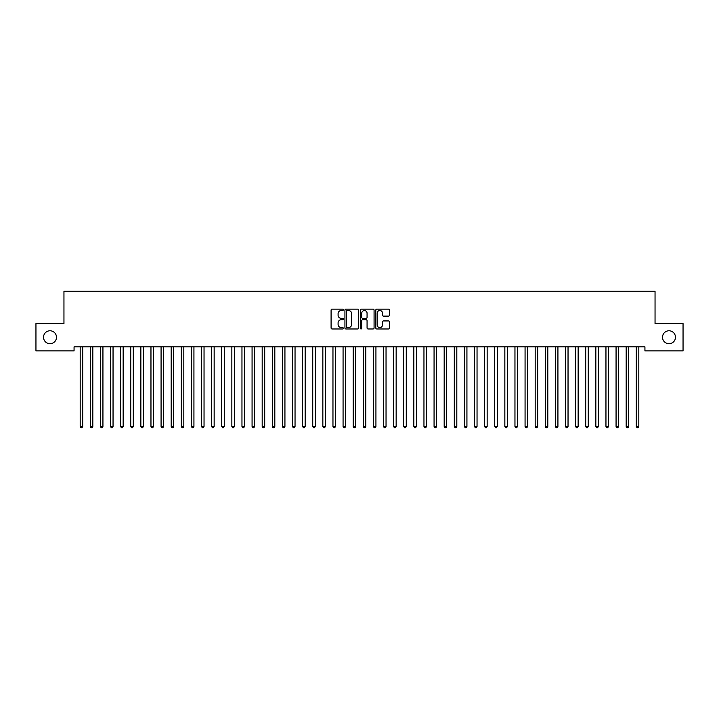 <?xml version="1.0" encoding="UTF-8"?>
<svg xmlns="http://www.w3.org/2000/svg" width="719" height="719" viewBox="0 0 719 719"><rect width="100%" height="100%" fill="white"/><g stroke="black" fill="none" stroke-linecap="round" stroke-linejoin="round"><path stroke-width="1.08" d="M343.322 309.817A0.692 0.692 0 0 0 342.63 309.125L332.079 309.125A0.989 0.989 0 0 0 331.091 310.114L331.091 327.981A0.989 0.989 0 0 0 332.079 328.969L342.63 328.969A0.692 0.692 0 0 0 343.322 328.277A0.692 0.692 0 0 0 342.63 327.585L341.264 327.585A3.173 3.173 0 0 1 338.092 324.404L338.092 322.921A3.173 3.173 0 0 1 341.264 319.739L342.63 319.739A0.692 0.692 0 0 0 343.322 319.047A0.692 0.692 0 0 0 342.63 318.355L341.264 318.355A3.173 3.173 0 0 1 338.092 315.174L338.092 313.691A3.173 3.173 0 0 1 341.264 310.509L342.63 310.509A0.692 0.692 0 0 0 343.322 309.817M662.523 337.247A6.471 6.471 0 0 0 668.994 343.718A6.471 6.471 0 0 0 675.465 337.247A6.471 6.471 0 0 0 668.994 330.776A6.471 6.471 0 0 0 662.523 337.247M43.535 337.247A6.471 6.471 0 0 0 50.006 343.718A6.471 6.471 0 0 0 56.477 337.247A6.471 6.471 0 0 0 50.006 330.776A6.471 6.471 0 0 0 43.535 337.247M388.503 316.117A0.989 0.989 0 0 0 389.5 315.129L389.5 310.114A0.989 0.989 0 0 0 388.503 309.125L376.792 309.125A0.989 0.989 0 0 0 375.803 310.114L375.803 327.981A0.989 0.989 0 0 0 376.792 328.969L388.503 328.969A0.989 0.989 0 0 0 389.5 327.981L389.5 321.923A0.989 0.989 0 0 0 388.503 320.935L383.497 320.935A0.989 0.989 0 0 0 382.499 321.923L382.499 324.925A2.651 2.651 0 0 1 379.848 327.585A2.651 2.651 0 0 1 377.187 324.925L377.187 313.169A2.651 2.651 0 0 1 379.848 310.509A2.651 2.651 0 0 1 382.499 313.169L382.499 315.129A0.989 0.989 0 0 0 383.497 316.117L388.503 316.117M644.934 346.855L74.066 346.855L74.066 350.899L35.95 350.899L35.95 323.595L63.955 323.595L63.955 291.24L655.045 291.24L655.045 323.595L683.05 323.595L683.05 350.899L644.934 350.899L644.934 346.855M358.628 310.114A0.989 0.989 0 0 0 357.64 309.125L345.929 309.125A0.989 0.989 0 0 0 344.931 310.114L344.931 327.981A0.989 0.989 0 0 0 345.929 328.969L357.64 328.969A0.989 0.989 0 0 0 358.628 327.981L358.628 310.114M361.36 309.125L373.071 309.125A0.989 0.989 0 0 1 374.069 310.114L374.069 327.981A0.989 0.989 0 0 1 373.071 328.969L368.056 328.969A0.989 0.989 0 0 1 367.067 327.981L367.067 320.737A0.989 0.989 0 0 0 366.079 319.739L362.753 319.739A0.989 0.989 0 0 0 361.756 320.737L361.756 328.277A0.692 0.692 0 0 1 361.064 328.969A0.692 0.692 0 0 1 360.372 328.277L360.372 310.114A0.989 0.989 0 0 1 361.36 309.125M347.016 310.509A0.692 0.692 0 0 0 346.324 311.21L346.324 326.884A0.692 0.692 0 0 0 347.016 327.585L348.463 327.585A3.173 3.173 0 0 0 351.636 324.404L351.636 313.691A3.173 3.173 0 0 0 348.463 310.509L347.016 310.509M367.067 313.214A2.651 2.651 0 0 0 364.416 310.563A2.651 2.651 0 0 0 361.756 313.214L361.756 317.358A0.989 0.989 0 0 0 362.753 318.355L366.079 318.355A0.989 0.989 0 0 0 367.067 317.358L367.067 313.214M82.847 346.855L82.784 346.998A1.016 1.016 0 0 0 82.712 347.376L82.712 426.448L80.186 426.448L80.186 347.376A1.016 1.016 0 0 0 80.115 346.998L80.052 346.855M82.712 426.448L81.957 427.76L80.941 427.76L80.186 426.448M92.958 346.855L92.895 346.998A1.016 1.016 0 0 0 92.823 347.376L92.823 426.448L90.297 426.448L90.297 347.376A1.016 1.016 0 0 0 90.226 346.998L90.163 346.855M92.823 426.448L92.068 427.76L91.052 427.76L90.297 426.448M103.069 346.855L103.006 346.998A1.016 1.016 0 0 0 102.934 347.376L102.934 426.448L100.408 426.448L100.408 347.376A1.016 1.016 0 0 0 100.336 346.998L100.274 346.855M102.934 426.448L102.179 427.76L101.163 427.76L100.408 426.448M113.18 346.855L113.117 346.998A1.016 1.016 0 0 0 113.045 347.376L113.045 426.448L110.519 426.448L110.519 347.376A1.016 1.016 0 0 0 110.447 346.998L110.384 346.855M113.045 426.448L112.29 427.76L111.274 427.76L110.519 426.448M123.291 346.855L123.228 346.998A1.016 1.016 0 0 0 123.156 347.376L123.156 426.448L120.63 426.448L120.63 347.376A1.016 1.016 0 0 0 120.558 346.998L120.495 346.855M123.156 426.448L122.401 427.76L121.385 427.76L120.63 426.448M133.401 346.855L133.339 346.998A1.016 1.016 0 0 0 133.267 347.376L133.267 426.448L130.741 426.448L130.741 347.376A1.016 1.016 0 0 0 130.669 346.998L130.606 346.855M133.267 426.448L132.512 427.76L131.496 427.76L130.741 426.448M143.512 346.855L143.449 346.998A1.016 1.016 0 0 0 143.378 347.376L143.378 426.448L140.852 426.448L140.852 347.376A1.016 1.016 0 0 0 140.78 346.998L140.717 346.855M143.378 426.448L142.623 427.76L141.607 427.76L140.852 426.448M153.623 346.855L153.56 346.998A1.016 1.016 0 0 0 153.489 347.376L153.489 426.448L150.963 426.448L150.963 347.376A1.016 1.016 0 0 0 150.891 346.998L150.828 346.855M153.489 426.448L152.734 427.76L151.718 427.76L150.963 426.448M163.734 346.855L163.671 346.998A1.016 1.016 0 0 0 163.599 347.376L163.599 426.448L161.074 426.448L161.074 347.376A1.016 1.016 0 0 0 161.002 346.998L160.939 346.855M163.599 426.448L162.845 427.76L161.829 427.76L161.074 426.448M173.845 346.855L173.782 346.998A1.016 1.016 0 0 0 173.71 347.376L173.71 426.448L171.185 426.448L171.185 347.376A1.016 1.016 0 0 0 171.113 346.998L171.05 346.855M173.71 426.448L172.955 427.76L171.94 427.76L171.185 426.448M183.956 346.855L183.893 346.998A1.016 1.016 0 0 0 183.821 347.376L183.821 426.448L181.296 426.448L181.296 347.376A1.016 1.016 0 0 0 181.224 346.998L181.161 346.855M183.821 426.448L183.066 427.76L182.051 427.76L181.296 426.448M194.067 346.855L194.004 346.998A1.016 1.016 0 0 0 193.932 347.376L193.932 426.448L191.407 426.448L191.407 347.376A1.016 1.016 0 0 0 191.335 346.998L191.272 346.855M193.932 426.448L193.177 427.76L192.162 427.76L191.407 426.448M204.178 346.855L204.115 346.998A1.016 1.016 0 0 0 204.043 347.376L204.043 426.448L201.518 426.448L201.518 347.376A1.016 1.016 0 0 0 201.446 346.998L201.383 346.855M204.043 426.448L203.288 427.76L202.273 427.76L201.518 426.448M214.289 346.855L214.226 346.998A1.016 1.016 0 0 0 214.154 347.376L214.154 426.448L211.629 426.448L211.629 347.376A1.016 1.016 0 0 0 211.557 346.998L211.494 346.855M214.154 426.448L213.399 427.76L212.384 427.76L211.629 426.448M224.4 346.855L224.337 346.998A1.016 1.016 0 0 0 224.265 347.376L224.265 426.448L221.74 426.448L221.74 347.376A1.016 1.016 0 0 0 221.668 346.998L221.605 346.855M224.265 426.448L223.51 427.76L222.495 427.76L221.74 426.448M234.511 346.855L234.448 346.998A1.016 1.016 0 0 0 234.376 347.376L234.376 426.448L231.851 426.448L231.851 347.376A1.016 1.016 0 0 0 231.779 346.998L231.716 346.855M234.376 426.448L233.621 427.76L232.605 427.76L231.851 426.448M244.622 346.855L244.559 346.998A1.016 1.016 0 0 0 244.487 347.376L244.487 426.448L241.961 426.448L241.961 347.376A1.016 1.016 0 0 0 241.89 346.998L241.827 346.855M244.487 426.448L243.732 427.76L242.716 427.76L241.961 426.448M254.733 346.855L254.67 346.998A1.016 1.016 0 0 0 254.598 347.376L254.598 426.448L252.072 426.448L252.072 347.376A1.016 1.016 0 0 0 252.001 346.998L251.938 346.855M254.598 426.448L253.843 427.76L252.827 427.76L252.072 426.448M264.844 346.855L264.781 346.998A1.016 1.016 0 0 0 264.709 347.376L264.709 426.448L262.183 426.448L262.183 347.376A1.016 1.016 0 0 0 262.111 346.998L262.049 346.855M264.709 426.448L263.954 427.76L262.938 427.76L262.183 426.448M274.955 346.855L274.892 346.998A1.016 1.016 0 0 0 274.82 347.376L274.82 426.448L272.294 426.448L272.294 347.376A1.016 1.016 0 0 0 272.222 346.998L272.159 346.855M274.82 426.448L274.065 427.76L273.049 427.76L272.294 426.448M285.066 346.855L285.003 346.998A1.016 1.016 0 0 0 284.931 347.376L284.931 426.448L282.405 426.448L282.405 347.376A1.016 1.016 0 0 0 282.333 346.998L282.27 346.855M284.931 426.448L284.176 427.76L283.16 427.76L282.405 426.448M295.176 346.855L295.114 346.998A1.016 1.016 0 0 0 295.042 347.376L295.042 426.448L292.516 426.448L292.516 347.376A1.016 1.016 0 0 0 292.444 346.998L292.381 346.855M295.042 426.448L294.287 427.76L293.271 427.76L292.516 426.448M305.287 346.855L305.224 346.998A1.016 1.016 0 0 0 305.153 347.376L305.153 426.448L302.627 426.448L302.627 347.376A1.016 1.016 0 0 0 302.555 346.998L302.492 346.855M305.153 426.448L304.398 427.76L303.382 427.76L302.627 426.448M315.398 346.855L315.335 346.998A1.016 1.016 0 0 0 315.264 347.376L315.264 426.448L312.738 426.448L312.738 347.376A1.016 1.016 0 0 0 312.666 346.998L312.603 346.855M315.264 426.448L314.509 427.76L313.493 427.76L312.738 426.448M325.509 346.855L325.446 346.998A1.016 1.016 0 0 0 325.374 347.376L325.374 426.448L322.849 426.448L322.849 347.376A1.016 1.016 0 0 0 322.777 346.998L322.714 346.855M325.374 426.448L324.62 427.76L323.604 427.76L322.849 426.448M335.62 346.855L335.557 346.998A1.016 1.016 0 0 0 335.485 347.376L335.485 426.448L332.96 426.448L332.96 347.376A1.016 1.016 0 0 0 332.888 346.998L332.825 346.855M335.485 426.448L334.73 427.76L333.715 427.76L332.96 426.448M345.731 346.855L345.668 346.998A1.016 1.016 0 0 0 345.596 347.376L345.596 426.448L343.071 426.448L343.071 347.376A1.016 1.016 0 0 0 342.999 346.998L342.936 346.855M345.596 426.448L344.841 427.76L343.826 427.76L343.071 426.448M355.842 346.855L355.779 346.998A1.016 1.016 0 0 0 355.707 347.376L355.707 426.448L353.182 426.448L353.182 347.376A1.016 1.016 0 0 0 353.11 346.998L353.047 346.855M355.707 426.448L354.952 427.76L353.937 427.76L353.182 426.448M365.953 346.855L365.89 346.998A1.016 1.016 0 0 0 365.818 347.376L365.818 426.448L363.293 426.448L363.293 347.376A1.016 1.016 0 0 0 363.221 346.998L363.158 346.855M365.818 426.448L365.063 427.76L364.048 427.76L363.293 426.448M376.064 346.855L376.001 346.998A1.016 1.016 0 0 0 375.929 347.376L375.929 426.448L373.404 426.448L373.404 347.376A1.016 1.016 0 0 0 373.332 346.998L373.269 346.855M375.929 426.448L375.174 427.76L374.159 427.76L373.404 426.448M386.175 346.855L386.112 346.998A1.016 1.016 0 0 0 386.04 347.376L386.04 426.448L383.515 426.448L383.515 347.376A1.016 1.016 0 0 0 383.443 346.998L383.38 346.855M386.04 426.448L385.285 427.76L384.27 427.76L383.515 426.448M396.286 346.855L396.223 346.998A1.016 1.016 0 0 0 396.151 347.376L396.151 426.448L393.626 426.448L393.626 347.376A1.016 1.016 0 0 0 393.554 346.998L393.491 346.855M396.151 426.448L395.396 427.76L394.38 427.76L393.626 426.448M406.397 346.855L406.334 346.998A1.016 1.016 0 0 0 406.262 347.376L406.262 426.448L403.736 426.448L403.736 347.376A1.016 1.016 0 0 0 403.665 346.998L403.602 346.855M406.262 426.448L405.507 427.76L404.491 427.76L403.736 426.448M416.508 346.855L416.445 346.998A1.016 1.016 0 0 0 416.373 347.376L416.373 426.448L413.847 426.448L413.847 347.376A1.016 1.016 0 0 0 413.776 346.998L413.713 346.855M416.373 426.448L415.618 427.76L414.602 427.76L413.847 426.448M426.619 346.855L426.556 346.998A1.016 1.016 0 0 0 426.484 347.376L426.484 426.448L423.958 426.448L423.958 347.376A1.016 1.016 0 0 0 423.886 346.998L423.824 346.855M426.484 426.448L425.729 427.76L424.713 427.76L423.958 426.448M436.73 346.855L436.667 346.998A1.016 1.016 0 0 0 436.595 347.376L436.595 426.448L434.069 426.448L434.069 347.376A1.016 1.016 0 0 0 433.997 346.998L433.934 346.855M436.595 426.448L435.84 427.76L434.824 427.76L434.069 426.448M446.841 346.855L446.778 346.998A1.016 1.016 0 0 0 446.706 347.376L446.706 426.448L444.18 426.448L444.18 347.376A1.016 1.016 0 0 0 444.108 346.998L444.045 346.855M446.706 426.448L445.951 427.76L444.935 427.76L444.18 426.448M456.951 346.855L456.889 346.998A1.016 1.016 0 0 0 456.817 347.376L456.817 426.448L454.291 426.448L454.291 347.376A1.016 1.016 0 0 0 454.219 346.998L454.156 346.855M456.817 426.448L456.062 427.76L455.046 427.76L454.291 426.448M467.062 346.855L466.999 346.998A1.016 1.016 0 0 0 466.928 347.376L466.928 426.448L464.402 426.448L464.402 347.376A1.016 1.016 0 0 0 464.33 346.998L464.267 346.855M466.928 426.448L466.173 427.76L465.157 427.76L464.402 426.448M477.173 346.855L477.11 346.998A1.016 1.016 0 0 0 477.039 347.376L477.039 426.448L474.513 426.448L474.513 347.376A1.016 1.016 0 0 0 474.441 346.998L474.378 346.855M477.039 426.448L476.284 427.76L475.268 427.76L474.513 426.448M487.284 346.855L487.221 346.998A1.016 1.016 0 0 0 487.149 347.376L487.149 426.448L484.624 426.448L484.624 347.376A1.016 1.016 0 0 0 484.552 346.998L484.489 346.855M487.149 426.448L486.395 427.76L485.379 427.76L484.624 426.448M497.395 346.855L497.332 346.998A1.016 1.016 0 0 0 497.26 347.376L497.26 426.448L494.735 426.448L494.735 347.376A1.016 1.016 0 0 0 494.663 346.998L494.6 346.855M497.26 426.448L496.505 427.76L495.49 427.76L494.735 426.448M507.506 346.855L507.443 346.998A1.016 1.016 0 0 0 507.371 347.376L507.371 426.448L504.846 426.448L504.846 347.376A1.016 1.016 0 0 0 504.774 346.998L504.711 346.855M507.371 426.448L506.616 427.76L505.601 427.76L504.846 426.448M517.617 346.855L517.554 346.998A1.016 1.016 0 0 0 517.482 347.376L517.482 426.448L514.957 426.448L514.957 347.376A1.016 1.016 0 0 0 514.885 346.998L514.822 346.855M517.482 426.448L516.727 427.76L515.712 427.76L514.957 426.448M527.728 346.855L527.665 346.998A1.016 1.016 0 0 0 527.593 347.376L527.593 426.448L525.068 426.448L525.068 347.376A1.016 1.016 0 0 0 524.996 346.998L524.933 346.855M527.593 426.448L526.838 427.76L525.823 427.76L525.068 426.448M537.839 346.855L537.776 346.998A1.016 1.016 0 0 0 537.704 347.376L537.704 426.448L535.179 426.448L535.179 347.376A1.016 1.016 0 0 0 535.107 346.998L535.044 346.855M537.704 426.448L536.949 427.76L535.934 427.76L535.179 426.448M547.95 346.855L547.887 346.998A1.016 1.016 0 0 0 547.815 347.376L547.815 426.448L545.29 426.448L545.29 347.376A1.016 1.016 0 0 0 545.218 346.998L545.155 346.855M547.815 426.448L547.06 427.76L546.045 427.76L545.29 426.448M558.061 346.855L557.998 346.998A1.016 1.016 0 0 0 557.926 347.376L557.926 426.448L555.401 426.448L555.401 347.376A1.016 1.016 0 0 0 555.329 346.998L555.266 346.855M557.926 426.448L557.171 427.76L556.155 427.76L555.401 426.448M568.172 346.855L568.109 346.998A1.016 1.016 0 0 0 568.037 347.376L568.037 426.448L565.511 426.448L565.511 347.376A1.016 1.016 0 0 0 565.44 346.998L565.377 346.855M568.037 426.448L567.282 427.76L566.266 427.76L565.511 426.448M578.283 346.855L578.22 346.998A1.016 1.016 0 0 0 578.148 347.376L578.148 426.448L575.622 426.448L575.622 347.376A1.016 1.016 0 0 0 575.551 346.998L575.488 346.855M578.148 426.448L577.393 427.76L576.377 427.76L575.622 426.448M588.394 346.855L588.331 346.998A1.016 1.016 0 0 0 588.259 347.376L588.259 426.448L585.733 426.448L585.733 347.376A1.016 1.016 0 0 0 585.661 346.998L585.599 346.855M588.259 426.448L587.504 427.76L586.488 427.76L585.733 426.448M598.505 346.855L598.442 346.998A1.016 1.016 0 0 0 598.37 347.376L598.37 426.448L595.844 426.448L595.844 347.376A1.016 1.016 0 0 0 595.772 346.998L595.709 346.855M598.37 426.448L597.615 427.76L596.599 427.76L595.844 426.448M608.616 346.855L608.553 346.998A1.016 1.016 0 0 0 608.481 347.376L608.481 426.448L605.955 426.448L605.955 347.376A1.016 1.016 0 0 0 605.883 346.998L605.82 346.855M608.481 426.448L607.726 427.76L606.71 427.76L605.955 426.448M618.726 346.855L618.664 346.998A1.016 1.016 0 0 0 618.592 347.376L618.592 426.448L616.066 426.448L616.066 347.376A1.016 1.016 0 0 0 615.994 346.998L615.931 346.855M618.592 426.448L617.837 427.76L616.821 427.76L616.066 426.448M628.837 346.855L628.774 346.998A1.016 1.016 0 0 0 628.703 347.376L628.703 426.448L626.177 426.448L626.177 347.376A1.016 1.016 0 0 0 626.105 346.998L626.042 346.855M628.703 426.448L627.948 427.76L626.932 427.76L626.177 426.448M638.948 346.855L638.885 346.998A1.016 1.016 0 0 0 638.814 347.376L638.814 426.448L636.288 426.448L636.288 347.376A1.016 1.016 0 0 0 636.216 346.998L636.153 346.855M638.814 426.448L638.059 427.76L637.043 427.76L636.288 426.448"/></g></svg>
